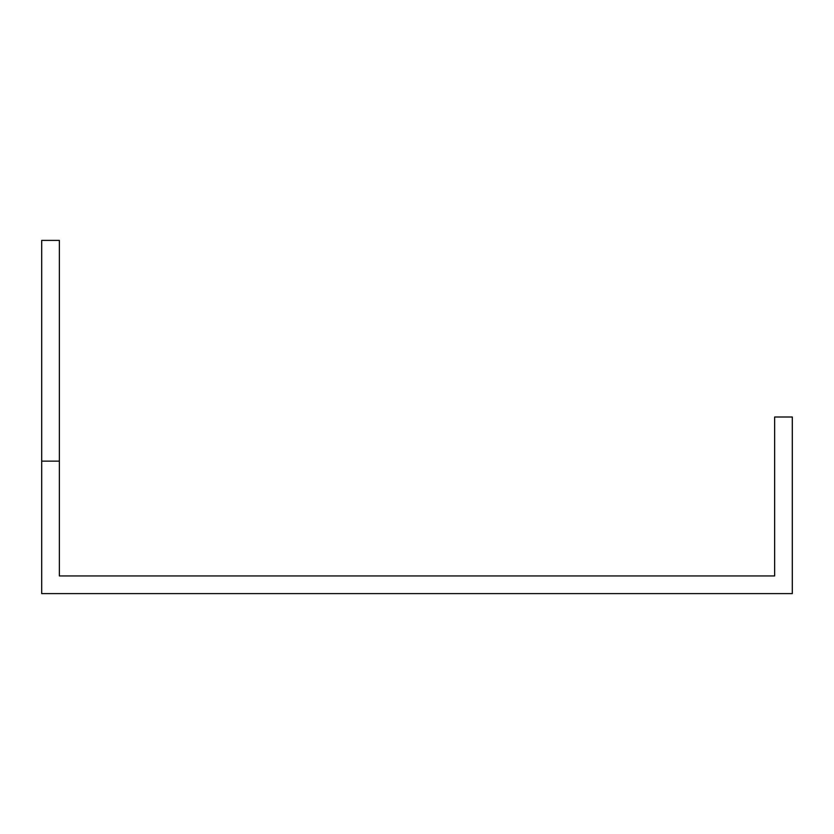 <?xml version="1.0" encoding="UTF-8"?>
<svg xmlns="http://www.w3.org/2000/svg" width="834" height="834" viewBox="0 0 834 834"><rect width="100%" height="100%" fill="white"/><g stroke="black" fill="none" stroke-linecap="round" stroke-linejoin="round"><path stroke-width="1.25" d="M59.36 461.15L41.7 461.15L41.7 240.39L59.36 240.39L59.36 575.95L774.64 575.95L774.64 417L792.3 417L792.3 593.61L41.7 593.61L41.7 461.15"/></g></svg>
